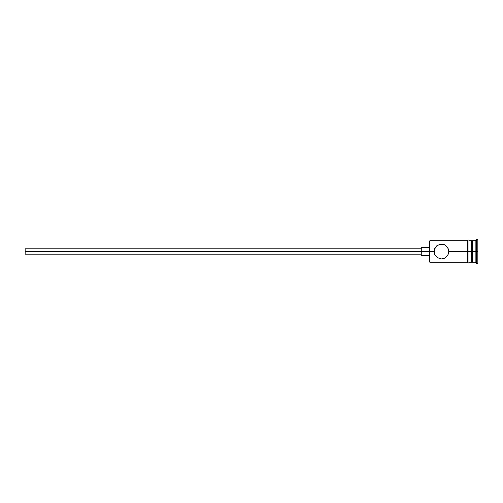 <?xml version="1.0" encoding="UTF-8"?>
<svg xmlns="http://www.w3.org/2000/svg" width="503" height="503" viewBox="0 0 503 503"><rect width="100%" height="100%" fill="white"/><g stroke="black" fill="none" stroke-linecap="round" stroke-linejoin="round"><path stroke-width="0.75" d="M429.883 251.5L429.348 251.5L429.348 261.742L429.348 251.5L25.15 251.5L25.15 254.197L25.15 251.5L421.263 251.5L421.263 255.543L421.263 251.5L429.348 251.5L429.348 241.258L429.883 262.277L429.883 251.5L434.064 251.5L434.655 248.589L437.327 245.357L441.471 244.087L444.356 244.672L447.595 247.325L448.883 251.5L448.726 249.997L448.726 253.003L447.595 255.675L444.363 258.322L441.471 258.913L437.34 257.649L434.655 254.405L434.064 251.5L429.883 251.5L429.883 240.723L429.883 251.5M477.85 263.629L476.504 263.629L475.153 262.277L472.462 262.277L471.651 261.472L471.651 251.5L472.462 251.5L472.462 240.723L472.462 251.5L475.153 251.5L475.153 262.277L475.153 251.5L476.504 251.5L476.504 239.371L476.504 251.5L477.85 251.5L477.85 239.371L477.85 263.629L477.85 251.5L476.504 251.5L476.504 263.629L476.504 251.5L472.462 251.5L472.462 262.277L472.462 251.5L448.883 251.5L467.608 251.5L467.608 262.415C468.06 263.283 468.507 263.283 468.959 262.415L468.959 240.585C468.859 239.774 468.412 239.774 467.608 240.585L467.608 251.5L471.651 251.5L471.651 240.723L468.959 240.723M448.883 251.5L447.683 255.543M447.595 255.675L444.363 258.322L441.471 258.913L437.34 257.649L434.655 254.411M434.655 254.405L434.215 250.004L436.246 246.244L439.974 244.244L444.281 244.64M475.153 251.5L475.153 240.723L475.153 251.5M471.651 261.459L471.651 240.723M468.959 262.415L468.959 240.585M467.608 240.585L467.608 262.415M435.346 247.325L435.12 247.683M436.591 245.923L436.252 246.244M444.356 244.672L447.595 247.325L448.733 250.004M421.263 247.457L421.263 251.5L421.263 247.457L429.348 247.457M25.15 248.803L25.15 251.5L25.15 248.803L421.263 248.803M467.608 262.277L429.883 262.277L429.348 261.742M421.263 254.197L25.15 254.197M429.348 255.543L421.263 255.543M471.651 262.277L468.959 262.277M477.85 239.371L476.504 239.371L475.153 240.723L472.462 240.723L471.651 241.528M467.608 240.723L429.883 240.723L429.348 241.258"/></g></svg>
